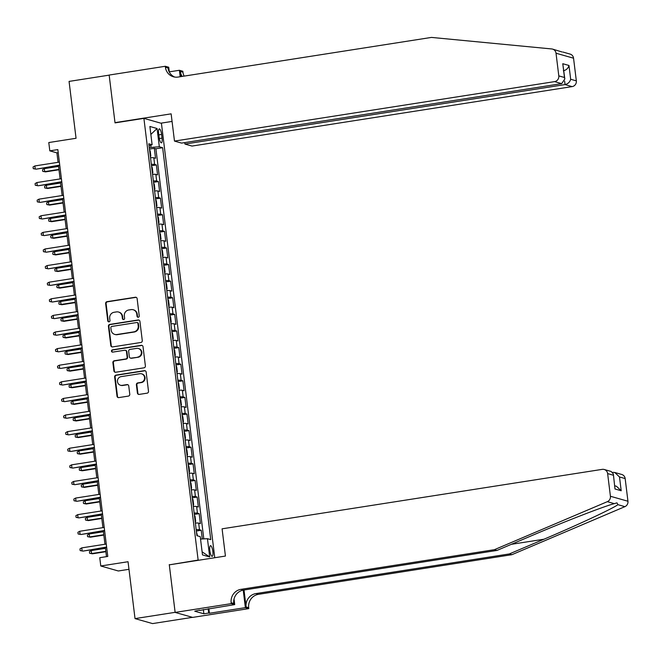<?xml version="1.0" encoding="UTF-8"?>
<svg xmlns="http://www.w3.org/2000/svg" width="661" height="661" viewBox="0 0 661 661"><rect width="100%" height="100%" fill="white"/><g stroke="black" fill="none" stroke-linecap="round" stroke-linejoin="round"><path stroke-width="0.99" d="M138.289 317.255A1.157 1.107 -74.1 0 0 139.248 315.941L137.124 298.623A1.653 1.578 -74.1 0 0 135.348 297.243L107.008 301.672A1.653 1.578 -74.1 0 0 105.636 303.556L107.768 320.874A1.157 1.107 -74.1 0 0 109.007 321.841A1.157 1.107 -74.1 0 0 109.966 320.527L109.693 318.288A5.288 5.057 -74.1 0 1 114.089 312.281L116.452 311.909A5.288 5.057 -74.1 0 1 122.128 316.338L122.409 318.577A1.157 1.107 -74.1 0 0 123.648 319.552A1.157 1.107 -74.1 0 0 124.607 318.238L124.334 315.991A5.288 5.057 -74.1 0 1 128.73 309.992L131.093 309.621A5.288 5.057 -74.1 0 1 136.769 314.049L137.05 316.288A1.157 1.107 -74.1 0 0 138.289 317.255M212.85 551.439A5.395 1.446 81.1 0 0 210.504 545.68A5.395 1.446 81.1 0 0 209.818 550.572A5.395 1.446 81.1 0 0 212.164 556.331A5.395 1.446 81.1 0 0 212.85 551.439M137.405 393.022A1.653 1.578 -74.1 0 0 139.174 394.41L147.13 393.163A1.653 1.578 -74.1 0 0 148.502 391.287L146.139 372.06A1.653 1.578 -74.1 0 0 144.362 370.672L116.03 375.109A1.653 1.578 -74.1 0 0 114.65 376.985L117.014 396.212A1.653 1.578 -74.1 0 0 118.79 397.6L128.391 396.096A1.653 1.578 -74.1 0 0 129.771 394.22L128.755 385.991A1.653 1.578 -74.1 0 0 126.978 384.603L122.219 385.346A4.42 4.23 -74.1 0 1 117.451 380.736A4.42 4.23 -74.1 0 1 121.145 376.63L139.802 373.713A4.42 4.23 -74.1 0 1 144.569 378.323A4.42 4.23 -74.1 0 1 140.876 382.43L137.769 382.917A1.653 1.578 -74.1 0 0 136.389 384.793L137.405 393.022L137.876 393.163A1.653 1.578 -74.1 0 0 138.769 394.419M169.844 564.75L198.135 560.074L143.9 118.36L115.031 122.88L109.164 75.139L69.066 81.41L76.056 138.281L48.79 142.545L49.806 150.848L57.829 149.593L107.776 556.438L99.761 557.694L100.778 565.99L118.311 570.98L128.978 569.311M169.266 564.593L175.124 612.334L135.026 618.605L128.044 561.726L100.778 565.99M140.9 342.472A1.653 1.578 -74.1 0 0 142.28 340.597L139.917 321.362A1.653 1.578 -74.1 0 0 138.141 319.982L109.8 324.411A1.653 1.578 -74.1 0 0 108.429 326.286L110.792 345.521A1.653 1.578 -74.1 0 0 112.568 346.909L140.9 342.472M143.024 346.711L145.387 365.946A1.653 1.578 -74.1 0 1 144.015 367.822L115.675 372.25A1.653 1.578 -74.1 0 1 113.907 370.871L112.891 362.641A1.653 1.578 -74.1 0 1 114.27 360.766L125.755 358.964A1.653 1.578 -74.1 0 0 127.135 357.089L126.466 351.627A1.653 1.578 -74.1 0 0 124.689 350.247L112.725 352.115A1.157 1.107 -74.1 0 1 111.478 350.908A1.157 1.107 -74.1 0 1 112.444 349.834L141.256 345.323A1.653 1.578 -74.1 0 1 143.024 346.711M192.475 617.341L152.559 623.587L135.026 618.605M202.283 538.971L201.208 530.262L196.35 531.023M196.185 529.684A6.742 0.793 -7 0 1 199.482 529.767L198.664 523.132L200.399 523.619L199.176 513.655L194.309 514.415M194.144 513.085A6.742 0.793 -7 0 1 197.441 513.167L196.631 506.524L198.358 507.012L197.135 497.047L192.277 497.807M192.111 496.477A6.742 0.793 -7 0 1 195.408 496.56L194.59 489.917L196.317 490.412L195.094 480.448L190.236 481.208M190.071 479.869A6.742 0.793 -7 0 1 193.367 479.952L192.549 473.309L194.276 473.805L193.053 463.84L188.195 464.6M188.03 463.262A6.742 0.793 -7 0 1 191.326 463.344L190.508 456.71L192.244 457.197L191.021 447.233L186.154 447.993M185.989 446.662A6.742 0.793 -7 0 1 189.286 446.745L188.476 440.102L190.203 440.59L188.98 430.625L184.113 431.385M183.956 430.055A6.742 0.793 -7 0 1 187.253 430.137L186.435 423.494L188.162 423.982L186.939 414.026L182.081 414.786M181.915 413.447A6.742 0.793 -7 0 1 185.212 413.53L184.394 406.887L186.121 407.383L184.898 397.418L180.04 398.178M179.875 396.84A6.742 0.793 -7 0 1 183.171 396.922L182.353 390.279L184.089 390.775L182.866 380.81L177.999 381.571M177.834 380.24A6.742 0.793 -7 0 1 181.131 380.323L180.321 373.68L182.048 374.167L180.825 364.203L175.958 364.963M175.801 363.633A6.742 0.793 -7 0 1 179.09 363.715L178.28 357.072L180.007 357.56L178.784 347.603L173.926 348.364M173.76 347.025A6.742 0.793 -7 0 1 177.057 347.108L176.239 340.465L177.966 340.96L176.743 330.996L171.885 331.756M171.72 330.417A6.742 0.793 -7 0 1 175.016 330.5L174.198 323.857L175.933 324.353L174.702 314.388L169.844 315.148M169.679 313.818A6.742 0.793 -7 0 1 172.975 313.901L172.157 307.258L173.893 307.745L172.67 297.781L167.803 298.541M167.638 297.21A6.742 0.793 -7 0 1 170.935 297.293L170.125 290.65L171.852 291.137L170.629 281.173L165.771 281.941M165.605 280.603A6.742 0.793 -7 0 1 168.902 280.685L168.084 274.042L169.811 274.538L168.588 264.574L163.73 265.334M163.564 263.995A6.742 0.793 -7 0 1 166.861 264.078L166.043 257.435L167.77 257.93L166.547 247.966L161.689 248.726M161.524 247.388A6.742 0.793 -7 0 1 164.82 247.47L164.002 240.835L165.737 241.323L164.515 231.358L159.648 232.118M159.483 230.788A6.742 0.793 -7 0 1 162.78 230.871L161.97 224.228L163.697 224.715L162.474 214.751L157.607 215.511M157.45 214.181A6.742 0.793 -7 0 1 160.747 214.263L159.929 207.62L161.656 208.116L160.433 198.151L155.575 198.911M155.409 197.573A6.742 0.793 -7 0 1 158.706 197.656L157.888 191.012L159.615 191.508L158.392 181.544L153.534 182.304M153.369 180.965A6.742 0.793 -7 0 1 156.665 181.048L155.847 174.405L157.582 174.901L156.36 164.936L154.624 164.449A6.742 0.793 173 0 0 151.328 164.366M151.493 165.696L156.36 164.936M158.665 133.621L159.119 137.273A5.222 1.396 81.1 0 0 161.391 142.85A5.222 1.396 81.1 0 0 162.052 138.108L161.606 134.456A5.222 1.396 81.1 0 0 159.326 128.878A5.222 1.396 81.1 0 0 158.665 133.621M198.713 560.239L198.135 560.074M214.767 557.727L161.433 123.343L143.9 118.36M200.539 539.07L207.447 538.682L210.76 539.624L162.639 147.725L159.326 146.783L149.262 147.527M207.447 538.682L209.686 556.95L202.481 554.901L200.242 536.633L196.92 535.691L148.808 143.792L152.121 144.742L149.882 126.474L157.078 128.523L159.326 146.783M203.803 538.88L155.905 148.783L154.319 148.328L155.542 158.293L153.815 157.805A6.742 0.793 173 0 0 150.518 157.723M156.665 181.048L158.392 181.544M158.706 197.656L160.433 198.151M160.747 214.263L162.474 214.751M162.78 230.871L164.515 231.358M164.82 247.47L166.547 247.966M166.861 264.078L168.588 264.574M168.902 280.685L170.629 281.173M170.935 297.293L172.67 297.781M172.975 313.901L174.702 314.388M175.016 330.5L176.743 330.996M177.057 347.108L178.784 347.603M179.09 363.715L180.825 364.203M181.131 380.323L182.866 380.81M183.171 396.922L184.898 397.418M185.212 413.53L186.939 414.026M187.253 430.137L188.98 430.625M189.286 446.745L191.021 447.233M191.326 463.344L193.053 463.84M193.367 479.952L195.094 480.448M195.408 496.56L197.135 497.047M197.441 513.167L199.176 513.655M199.482 529.767L201.208 530.262M151.014 147.254L150.758 145.205M49.806 150.848L56.912 152.873L58.069 162.317M58.482 165.671L60.11 178.924M60.523 182.279L62.151 195.524M62.564 198.887L64.191 212.131M64.604 215.486L66.232 228.739M66.637 232.094L68.265 245.347M68.678 248.701L70.306 261.946M70.719 265.309L72.346 278.554M72.76 281.916L74.387 295.161M74.792 298.516L76.42 311.769M76.833 315.123L78.461 328.368M78.874 331.731L80.502 344.976M80.915 348.339L82.542 361.584M82.956 364.938L84.575 378.191M84.988 381.546L86.616 394.799M87.029 398.153L88.657 411.398M89.07 414.761L90.697 428.006M91.111 431.36L92.73 444.613M93.143 447.968L94.771 461.221M95.184 464.576L96.812 477.82M97.225 481.183L98.853 494.428M99.266 497.791L100.893 511.036M101.298 514.39L102.926 527.643M103.339 530.998L104.967 544.243M105.38 547.605L106.487 556.636M58.201 152.666L56.912 152.873M149.452 149.089L154.319 148.328M155.905 148.783L162.639 147.725M149.047 145.784L152.121 144.742M155.847 174.405A6.742 0.793 173 0 0 152.551 174.322M157.888 191.012A6.742 0.793 173 0 0 154.591 190.93M159.929 207.62A6.742 0.793 173 0 0 156.632 207.537M161.97 224.228A6.742 0.793 173 0 0 158.673 224.145M164.002 240.835A6.742 0.793 173 0 0 160.706 240.753M166.043 257.435A6.742 0.793 173 0 0 162.746 257.352M168.084 274.042A6.742 0.793 173 0 0 164.787 273.96M170.125 290.65A6.742 0.793 173 0 0 166.828 290.567M172.157 307.258A6.742 0.793 173 0 0 168.869 307.175M174.198 323.857A6.742 0.793 173 0 0 170.902 323.774M176.239 340.465A6.742 0.793 173 0 0 172.942 340.382M178.28 357.072A6.742 0.793 173 0 0 174.983 356.99M180.321 373.68A6.742 0.793 173 0 0 177.024 373.597M182.353 390.279A6.742 0.793 173 0 0 179.057 390.197M184.394 406.887A6.742 0.793 173 0 0 181.097 406.804M186.435 423.494A6.742 0.793 173 0 0 183.138 423.412M188.476 440.102A6.742 0.793 173 0 0 185.179 440.019M190.508 456.71A6.742 0.793 173 0 0 187.212 456.619M192.549 473.309A6.742 0.793 173 0 0 189.253 473.226M194.59 489.917A6.742 0.793 173 0 0 191.293 489.834M196.631 506.524A6.742 0.793 173 0 0 193.334 506.442M198.664 523.132A6.742 0.793 173 0 0 195.375 523.049M150.857 134.423L157.078 128.523M209.686 556.95L202.101 551.819M138.075 317.272A1.157 1.107 -74.1 0 1 137.521 316.421L137.248 314.182A5.288 5.057 -74.1 0 0 133.654 309.885L133.183 309.745M118.542 312.033L119.013 312.174A5.288 5.057 -74.1 0 1 122.607 316.47L122.88 318.718A1.157 1.107 -74.1 0 0 123.433 319.56M136.232 297.367A1.653 1.578 -74.1 0 0 135.827 297.376L107.487 301.813A1.653 1.578 -74.1 0 0 106.107 303.688L108.239 321.006A1.157 1.107 -74.1 0 0 108.792 321.849M139.025 320.106A1.653 1.578 -74.1 0 0 138.612 320.114L110.28 324.551A1.653 1.578 -74.1 0 0 108.9 326.427L111.263 345.662A1.653 1.578 -74.1 0 0 112.155 346.918M137.934 323.502A1.157 1.107 -74.1 0 0 136.687 322.535L111.816 326.427A1.157 1.107 -74.1 0 0 110.85 327.74L111.147 330.103A5.288 5.057 -74.1 0 0 116.823 334.532L133.828 331.872A5.288 5.057 -74.1 0 0 138.223 325.865L137.934 323.502L138.405 323.634A1.157 1.107 -74.1 0 0 137.62 322.692L137.149 322.56M114.733 334.4L115.204 334.54A5.288 5.057 -74.1 0 0 117.294 334.664L116.823 334.532M138.405 323.634L138.694 325.997A5.288 5.057 -74.1 0 1 134.299 332.004L117.294 334.664M125.342 350.28L125.813 350.421A1.653 1.578 -74.1 0 1 126.937 351.759L127.606 357.221A1.653 1.578 -74.1 0 1 126.234 359.097L114.741 360.898A1.653 1.578 -74.1 0 0 113.37 362.773L114.378 371.003A1.653 1.578 -74.1 0 0 115.27 372.259M142.14 345.455A1.653 1.578 -74.1 0 0 141.727 345.463L112.915 349.966A1.157 1.107 -74.1 0 0 112.51 352.131M137.686 357.097A4.42 4.23 -74.1 0 0 138.356 348.487A4.42 4.23 -74.1 0 0 136.612 348.38L130.043 349.405A1.653 1.578 -74.1 0 0 128.664 351.28L129.341 356.742A1.653 1.578 -74.1 0 0 131.109 358.13L138.157 357.237A4.42 4.23 -74.1 0 0 138.835 348.62L138.356 348.487M130.457 358.088L130.936 358.221A1.653 1.578 -74.1 0 0 131.589 358.262L131.109 358.13M138.157 357.237L131.589 358.262M141.553 373.82L142.024 373.952A4.42 4.23 -74.1 0 1 141.347 382.57L138.24 383.05A1.653 1.578 -74.1 0 0 136.868 384.933L137.876 393.163M120.476 385.247L120.946 385.38A4.42 4.23 -74.1 0 0 122.69 385.487L122.219 385.346M127.862 384.735A1.653 1.578 -74.1 0 0 127.457 384.743L122.69 385.487M145.246 370.796A1.653 1.578 -74.1 0 0 144.842 370.804L116.501 375.241A1.653 1.578 -74.1 0 0 115.13 377.117L117.493 396.352A1.653 1.578 -74.1 0 0 118.377 397.608M150.394 156.756L150.815 155.963L150.204 150.981L149.551 149.882M45.559 171.868L42.734 171.348L42.527 169.687L44.337 168.638L44.708 171.629L45.559 171.868L58.986 169.77M42.734 171.348L44.708 171.629L58.945 169.398M44.337 168.638L58.573 166.415M59.73 165.101L36.082 169.175L33.257 168.654L35.231 168.935L34.868 165.944L59.366 162.11M36.082 169.175L59.771 165.473M33.257 168.654L33.05 166.993L34.868 165.944M552.588 49.112A5.057 4.834 -74.1 0 0 551.77 48.955L431.476 37.413L178.057 77.056A11.791 11.278 105.9 0 1 173.405 76.775A11.791 11.278 105.9 0 1 165.407 67.182L165.291 66.274L109.156 75.057L114.997 122.632L171.133 113.849L174.479 141.082L554.604 81.617A5.057 4.834 -74.1 0 0 558.801 75.883L556.017 53.219A5.057 4.834 -74.1 0 0 552.588 49.112L562.015 51.955M184.75 142.594L184.923 144.048L192.012 146.064L572.137 86.608L565.048 84.591L564.634 81.179M184.923 144.048L565.048 84.591C568.006 83.848 569.881 82.071 570.674 79.262L576.334 80.873L573.55 58.201L556.017 53.219M114.997 122.632L115.576 122.789M169.29 71.859L179.387 70.281L182.824 71.256L182.94 72.173A11.791 11.278 105.9 0 0 184.138 76.106M165.291 66.274L168.729 67.248L169.323 72.099M160.854 123.186L172.067 121.426M174.479 141.082L181.56 143.098L561.685 83.633L554.604 81.617M180.974 76.593L180.346 71.429L182.94 72.173M180.18 76.726L179.387 70.281M562.941 52.054L570.121 54.095A5.057 4.834 105.9 0 1 573.55 58.201M576.334 80.873A5.057 4.834 105.9 0 1 572.137 86.608M174.727 77.064A11.791 11.278 105.9 0 1 168.001 67.926L165.407 67.182M182.147 76.412A11.791 11.278 105.9 0 1 180.346 71.429M558.801 75.883L564.469 77.494L564.833 78.973L561.685 83.633M564.469 77.494L562.775 63.712L564.833 78.973M562.775 63.712L568.981 65.48C568.187 68.29 566.312 70.066 563.362 70.81M511.911 554.686L509.317 553.943L543.953 539.219C577.193 525.181 612.136 508.871 617.952 504.682L616.953 502.872L614.284 503.641C603.633 506.45 564.601 521.595 531.609 535.707L496.973 550.439L243.554 590.075A11.791 11.278 -74.1 0 0 233.754 603.46L231.16 602.716L231.276 603.633L175.14 612.417L169.299 564.841L225.434 556.058L222.088 528.825L602.212 469.368A5.057 4.834 -74.1 0 1 607.633 473.59L610.417 496.262L627.95 501.245A5.057 4.834 105.9 0 1 624.885 506.657L511.911 554.686L258.492 594.322A11.791 11.278 -74.1 0 0 248.693 607.707L248.8 608.616L192.665 617.399L175.14 612.417M496.973 550.439L494.378 549.696L240.959 589.339A11.791 11.278 -74.1 0 0 231.16 602.716M244.016 590.009L246.099 606.963A11.791 11.278 -74.1 0 1 255.898 593.586L509.317 553.943M625.166 478.581L619.506 476.969L614.771 472.491L621.737 474.466A5.057 4.834 105.9 0 1 625.166 478.581L627.95 501.245M614.284 503.641L607.352 501.666L494.378 549.696M208.876 608.649L209.438 613.259L208.686 613.044L208.157 608.764M199.498 610.12L194.731 611.194L203.869 613.796L208.686 613.044M199.539 610.442L234.705 604.608L231.276 603.633M248.8 608.616L245.371 607.641L243.223 590.133M209.438 613.259L245.371 607.641M612.615 472.342L614.771 472.491M234.027 599.031L234.705 604.608M607.352 501.666A5.057 4.834 -74.1 0 0 610.417 496.262M203.869 613.796L203.348 609.516M619.506 476.969L621.2 490.751L616.465 486.273L614.788 485.794M621.2 490.751L614.986 488.983L613.342 473.995L611.169 471.467L604.204 469.484M614.986 488.983L613.342 473.995M152.435 173.356L152.856 172.571L152.245 167.588L151.592 166.489M47.6 188.476L44.766 187.947L44.568 186.286L46.377 185.245L46.749 188.236L47.6 188.476L61.027 186.377M44.766 187.947L46.749 188.236L60.986 186.005M46.377 185.245L60.614 183.014M154.476 189.963L154.897 189.17L154.286 184.196L153.633 183.097M49.641 205.084L46.807 204.555L46.601 202.894L48.418 201.853L48.782 204.844L49.641 205.084L63.068 202.985M46.807 204.555L48.782 204.844L63.018 202.613M48.418 201.853L62.655 199.622M156.517 206.571L156.938 205.778L156.327 200.795L155.666 199.705M51.674 221.691L48.848 221.162L48.641 219.502L50.459 218.46L50.823 221.443L51.674 221.691L65.109 219.584M48.848 221.162L50.823 221.443L65.059 219.221M50.459 218.46L64.695 216.23M158.549 223.178L158.971 222.385L158.359 217.403L157.706 216.304M53.715 238.29L50.889 237.77L50.682 236.109L52.5 235.06L52.863 238.051L53.715 238.29L67.141 236.192M50.889 237.77L52.863 238.051L67.1 235.828M52.5 235.06L66.728 232.837M61.77 181.709L38.123 185.782L35.289 185.254L37.272 185.543L36.9 182.552L61.399 178.718M38.123 185.782L61.812 182.081M35.289 185.254L35.091 183.593L36.9 182.552M63.803 198.317L40.164 202.39L37.33 201.861L39.305 202.142L38.941 199.159L63.439 195.326M40.164 202.39L63.853 198.68M37.33 201.861L37.132 200.2L38.941 199.159M65.844 214.916L42.197 218.998L39.371 218.469L41.346 218.75L40.982 215.759L65.48 211.933M42.197 218.998L65.893 215.288M39.371 218.469L39.164 216.808L40.982 215.759M67.885 231.524L44.237 235.597L41.412 235.076L43.386 235.357L43.023 232.366L67.521 228.532M44.237 235.597L67.926 231.895M41.412 235.076L41.205 233.416L43.023 232.366M160.59 239.778L161.011 238.993L160.4 234.011L159.747 232.912M55.755 254.898L52.921 254.369L52.723 252.709L54.533 251.667L54.904 254.659L55.755 254.898L69.182 252.799M52.921 254.369L54.904 254.659L69.141 252.428M54.533 251.667L68.769 249.445M69.926 248.131L46.278 252.205L43.452 251.676L45.427 251.965L45.055 248.974L69.554 245.14M46.278 252.205L69.967 248.503M43.452 251.676L43.246 250.015L45.055 248.974M162.631 256.385L163.052 255.6L162.441 250.618L161.788 249.519M57.796 271.506L54.962 270.977L54.764 269.316L56.573 268.275L56.937 271.266L57.796 271.506L71.223 269.407M54.962 270.977L56.937 271.266L71.173 269.035M56.573 268.275L70.81 266.044M71.966 264.739L48.319 268.812L45.485 268.283L47.468 268.573L47.096 265.582L71.595 261.748M48.319 268.812L72.008 265.102M45.485 268.283L45.287 266.623L47.096 265.582M164.672 272.993L165.093 272.2L164.482 267.218L163.829 266.127M59.829 288.113L57.003 287.585L56.796 285.924L58.614 284.883L58.978 287.865L59.829 288.113L73.264 286.006M57.003 287.585L58.978 287.865L73.214 285.643M58.614 284.883L72.85 282.652M73.999 281.346L50.36 285.42L47.526 284.891L49.501 285.172L49.137 282.189L73.635 278.355M50.36 285.42L74.049 281.71M47.526 284.891L47.319 283.23L49.137 282.189M166.704 289.601L167.134 288.807L166.514 283.825L165.861 282.726M61.87 304.713L59.044 304.192L58.837 302.531L60.655 301.482L61.019 304.473L61.87 304.713L75.296 302.614M59.044 304.192L61.019 304.473L75.255 302.251M60.655 301.482L74.883 299.259M76.04 297.946L52.393 302.019L49.567 301.499L51.541 301.78L51.178 298.789L75.676 294.963M52.393 302.019L76.089 298.318M49.567 301.499L49.36 299.838L51.178 298.789M168.745 306.2L169.166 305.415L168.555 300.433L167.902 299.334M63.91 321.32L61.085 320.792L60.878 319.131L62.688 318.09L63.059 321.081L63.91 321.32L77.337 319.222M61.085 320.792L63.059 321.081L77.296 318.85M62.688 318.09L76.924 315.867M78.081 314.553L54.433 318.627L51.608 318.098L53.582 318.387L53.211 315.396L77.709 311.562M54.433 318.627L78.122 314.925M51.608 318.098L51.401 316.437L53.211 315.396M170.786 322.808L171.207 322.023L170.596 317.04L169.943 315.941M65.951 337.928L63.117 337.399L62.919 335.738L64.728 334.697L65.1 337.688L65.951 337.928L79.378 335.829M63.117 337.399L65.1 337.688L79.328 335.458M64.728 334.697L78.965 332.466M80.121 331.161L56.474 335.234L53.64 334.706L55.623 334.995L55.251 332.004L79.75 328.17M56.474 335.234L80.163 331.525M53.64 334.706L53.442 333.045L55.251 332.004M172.827 339.415L173.248 338.622L172.637 333.64L171.984 332.549M67.992 354.536L65.158 354.007L64.952 352.346L66.769 351.305L67.133 354.288L67.992 354.536L81.419 352.437M65.158 354.007L67.133 354.288L81.369 352.065M66.769 351.305L81.006 349.074M82.154 347.769L58.515 351.842L55.681 351.313L57.656 351.594L57.292 348.611L81.79 344.778M58.515 351.842L82.204 348.132M55.681 351.313L55.474 349.652L57.292 348.611M174.859 356.023L175.289 355.23L174.678 350.247L174.017 349.157M70.025 371.143L67.199 370.614L66.992 368.954L68.81 367.904L69.174 370.895L70.025 371.143L83.451 369.036M67.199 370.614L69.174 370.895L83.41 368.673M68.81 367.904L83.046 365.682M84.195 364.368L60.548 368.441L57.722 367.921L59.697 368.202L59.333 365.211L83.831 361.385M60.548 368.441L84.244 364.74M57.722 367.921L57.515 366.26L59.333 365.211M176.9 372.622L177.322 371.837L176.71 366.855L176.057 365.756M72.066 387.743L69.24 387.222L69.033 385.561L70.843 384.512L71.214 387.503L72.066 387.743L85.492 385.644M69.24 387.222L71.214 387.503L85.451 385.272M70.843 384.512L85.079 382.289M86.236 380.976L62.588 385.049L59.763 384.528L61.737 384.809L61.374 381.818L85.872 377.985M62.588 385.049L86.277 381.347M59.763 384.528L59.556 382.868L61.374 381.818M178.941 389.23L179.362 388.445L178.751 383.463L178.098 382.364M74.106 404.35L71.272 403.821L71.074 402.161L72.884 401.12L73.255 404.111L74.106 404.35L87.533 402.252M71.272 403.821L73.255 404.111L87.492 401.88M72.884 401.12L87.12 398.889M88.277 397.583L64.629 401.657L61.795 401.128L63.778 401.417L63.406 398.426L87.905 394.592M64.629 401.657L88.318 397.955M61.795 401.128L61.597 399.467L63.406 398.426M180.982 405.837L181.403 405.044L180.792 400.062L180.139 398.971M76.147 420.958L73.313 420.429L73.107 418.768L74.924 417.727L75.288 420.71L76.147 420.958L89.574 418.859M73.313 420.429L75.288 420.71L89.524 418.487M74.924 417.727L89.161 415.496M90.309 414.191L66.67 418.264L63.836 417.735L65.811 418.016L65.447 415.034L89.946 411.2M66.67 418.264L90.359 414.554M63.836 417.735L63.638 416.075L65.447 415.034M183.023 422.445L183.444 421.652L182.833 416.67L182.172 415.579M78.18 437.565L75.354 437.037L75.147 435.376L76.965 434.327L77.329 437.318L78.18 437.565L91.615 435.459M75.354 437.037L77.329 437.318L91.565 435.095M76.965 434.327L91.201 432.104M92.35 430.79L68.703 434.872L65.877 434.343L67.852 434.624L67.488 431.633L91.986 427.807M68.703 434.872L92.4 431.162M65.877 434.343L65.67 432.682L67.488 431.633M185.055 439.053L185.477 438.26L184.865 433.277L184.212 432.178M80.221 454.165L77.395 453.644L77.188 451.984L79.006 450.934L79.37 453.925L80.221 454.165L93.647 452.066M77.395 453.644L79.37 453.925L93.606 451.703M79.006 450.934L93.234 448.712M94.391 447.398L70.744 451.471L67.918 450.951L69.892 451.232L69.529 448.241L94.027 444.407M70.744 451.471L94.432 447.77M67.918 450.951L67.711 449.29L69.529 448.241M187.096 455.652L187.517 454.867L186.906 449.885L186.253 448.786M82.261 470.772L79.427 470.244L79.229 468.583L81.039 467.542L81.41 470.533L82.261 470.772L95.688 468.674M79.427 470.244L81.41 470.533L95.647 468.302M81.039 467.542L95.275 465.319M96.432 464.005L72.784 468.079L69.959 467.55L71.933 467.839L71.562 464.848L96.06 461.014M72.784 468.079L96.473 464.377M69.959 467.55L69.752 465.889L71.562 464.848M189.137 472.26L189.558 471.467L188.947 466.492L188.294 465.394M84.302 487.38L81.468 486.851L81.27 485.191L83.079 484.149L83.443 487.14L84.302 487.38L97.729 485.281M81.468 486.851L83.443 487.14L97.679 484.91M83.079 484.149L97.316 481.919M98.472 480.613L74.825 484.687L71.991 484.158L73.974 484.439L73.602 481.456L98.101 477.622M74.825 484.687L98.514 480.977M71.991 484.158L71.793 482.497L73.602 481.456M191.178 488.867L191.599 488.074L190.988 483.092L190.335 482.001M86.335 503.988L83.509 503.459L83.303 501.798L85.12 500.757L85.484 503.74L86.335 503.988L99.77 501.881M83.509 503.459L85.484 503.74L99.72 501.517M85.12 500.757L99.357 498.526M100.505 497.212L76.866 501.294L74.032 500.765L76.007 501.046L75.643 498.063L100.142 494.23M76.866 501.294L100.555 497.584M74.032 500.765L73.825 499.105L75.643 498.063M193.21 505.475L193.64 504.682L193.02 499.699L192.368 498.601M88.376 520.587L85.55 520.067L85.343 518.406L87.161 517.356L87.525 520.347L88.376 520.587L101.802 518.488M85.55 520.067L87.525 520.347L101.761 518.125M87.161 517.356L101.389 515.134M102.546 513.82L78.899 517.894L76.073 517.373L78.048 517.654L77.684 514.663L102.182 510.829M78.899 517.894L102.595 514.192M76.073 517.373L75.866 515.712L77.684 514.663M195.251 522.074L195.673 521.289L195.061 516.307L194.408 515.208M90.417 537.195L87.583 536.666L87.384 535.005L89.194 533.964L89.566 536.955L90.417 537.195L103.843 535.096M87.583 536.666L89.566 536.955L103.802 534.724M89.194 533.964L103.43 531.741M104.587 530.428L80.939 534.501L78.114 533.972L80.088 534.262L79.717 531.27L104.215 527.437M80.939 534.501L104.628 530.8M78.114 533.972L77.907 532.312L79.717 531.27M197.465 535.84L196.449 531.816M92.457 553.802L89.623 553.274L89.425 551.613L91.235 550.572L91.606 553.563L92.457 553.802L105.884 551.704M89.623 553.274L91.606 553.563L105.834 551.332M91.235 550.572L105.471 548.341M106.628 547.035L82.98 551.109L80.146 550.58L82.129 550.869L81.757 547.878L106.256 544.044M82.98 551.109L106.669 547.399M80.146 550.58L79.948 548.919L81.757 547.878M154.624 164.449L153.815 157.805M158.822 134.885L161.606 134.456M159.318 138.537L162.052 138.108M137.248 314.182L136.769 314.049M122.88 318.718L122.409 318.577M122.607 316.47L122.128 316.338M108.239 321.006L107.768 320.874M106.107 303.688L105.636 303.556M107.487 301.813L107.008 301.672M135.827 297.376L135.348 297.243M137.521 316.421L137.05 316.288M111.263 345.662L110.792 345.521M108.9 326.427L108.429 326.286M110.28 324.551L109.8 324.411M138.612 320.114L138.141 319.982M134.299 332.004L133.828 331.872M138.694 325.997L138.223 325.865M114.378 371.003L113.907 370.871M113.37 362.773L112.891 362.641M114.741 360.898L114.27 360.766M126.234 359.097L125.755 358.964M127.606 357.221L127.135 357.089M126.937 351.759L126.466 351.627M112.915 349.966L112.444 349.834M141.727 345.463L141.256 345.323M136.868 384.933L136.389 384.793M138.24 383.05L137.769 382.917M141.347 382.57L140.876 382.43M127.457 384.743L126.978 384.603M117.493 396.352L117.014 396.212M115.13 377.117L114.65 376.985M116.501 375.241L116.03 375.109M144.842 370.804L144.362 370.672M568.981 65.48L570.674 79.262M543.953 539.219L511.366 544.317M243.554 590.075L240.959 589.339M255.898 593.586L258.492 594.322M613.301 475.201L607.633 473.59M624.885 506.657L617.952 504.682M246.099 606.963L248.693 607.707"/></g></svg>
